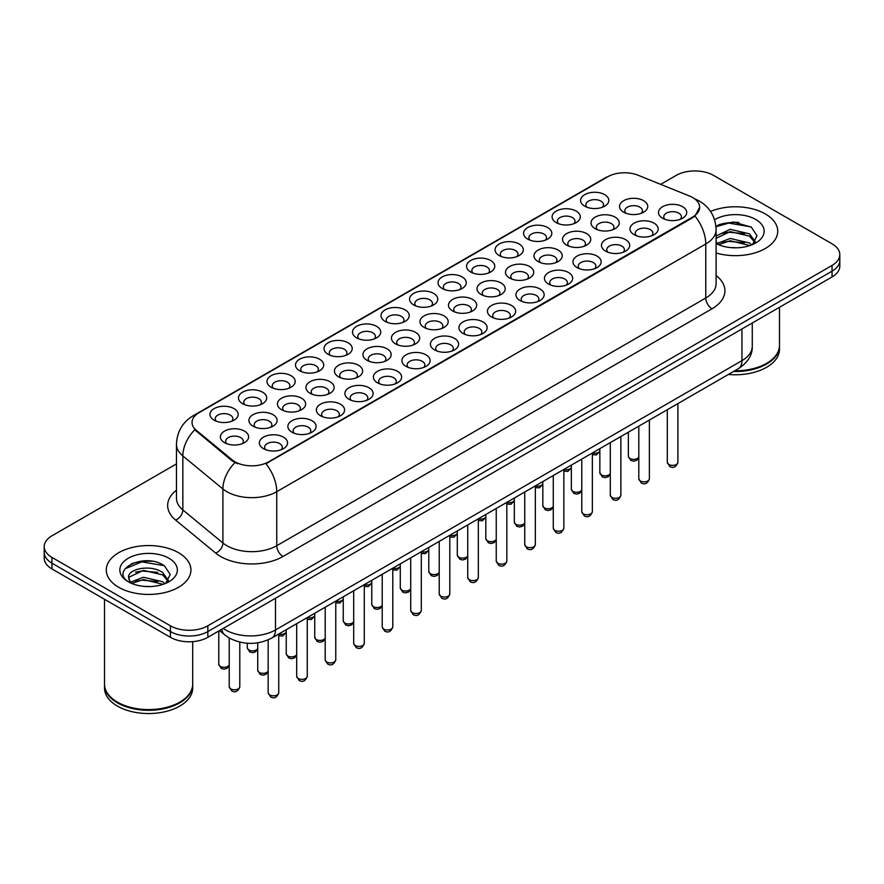 <?xml version="1.0" encoding="UTF-8"?>
<svg xmlns="http://www.w3.org/2000/svg" width="884" height="884" viewBox="0 0 884 884"><rect width="100%" height="100%" fill="white"/><g stroke="black" fill="none" stroke-linecap="round" stroke-linejoin="round"><path stroke-width="1.33" d="M328.13 354.307L328.13 354.307A14.111 8.144 180 0 1 328.13 342.793A14.111 8.144 180 0 1 348.086 342.793A14.111 8.144 180 0 1 348.086 354.307A14.111 8.144 180 0 1 328.13 354.307M345.777 355.39A8.818 5.094 0 0 0 346.926 352.871A8.818 5.094 0 0 0 344.351 349.268A8.818 5.094 0 0 0 334.738 348.163A8.818 5.094 0 0 0 329.29 352.871A8.818 5.094 0 0 0 330.45 355.39M299.621 370.772L299.621 370.772A14.111 8.144 180 0 1 299.621 359.247A14.111 8.144 180 0 1 319.577 359.247A14.111 8.144 180 0 1 319.577 370.772A14.111 8.144 180 0 1 299.621 370.772M317.268 371.855A8.818 5.094 0 0 0 318.417 369.335A8.818 5.094 0 0 0 315.842 365.733A8.818 5.094 0 0 0 306.229 364.628A8.818 5.094 0 0 0 300.781 369.335A8.818 5.094 0 0 0 301.941 371.855M271.112 387.225L271.112 387.225A14.111 8.144 180 0 1 271.112 375.711A14.111 8.144 180 0 1 291.068 375.711A14.111 8.144 180 0 1 291.068 387.225A14.111 8.144 180 0 1 271.112 387.225M288.759 388.308A8.818 5.094 0 0 0 289.908 385.789A8.818 5.094 0 0 0 287.322 382.186A8.818 5.094 0 0 0 277.72 381.081A8.818 5.094 0 0 0 272.272 385.789A8.818 5.094 0 0 0 273.432 388.308M356.639 337.854L356.639 337.854A14.111 8.144 180 0 1 356.639 326.329A14.111 8.144 180 0 1 376.595 326.329A14.111 8.144 180 0 1 376.595 337.854A14.111 8.144 180 0 1 356.639 337.854M374.286 338.926A8.818 5.094 0 0 0 375.435 336.406A8.818 5.094 0 0 0 372.86 332.815A8.818 5.094 0 0 0 363.247 331.71A8.818 5.094 0 0 0 357.799 336.406A8.818 5.094 0 0 0 358.959 338.926M385.159 321.389L385.159 321.389A14.111 8.144 180 0 1 385.159 309.864A14.111 8.144 180 0 1 405.104 309.864A14.111 8.144 180 0 1 405.104 321.389A14.111 8.144 180 0 1 385.159 321.389M402.795 322.472A8.818 5.094 0 0 0 403.955 319.953A8.818 5.094 0 0 0 401.369 316.35A8.818 5.094 0 0 0 391.756 315.245A8.818 5.094 0 0 0 386.308 319.953A8.818 5.094 0 0 0 387.468 322.472M242.603 403.69L242.603 403.69A14.111 8.144 180 0 1 242.603 392.164A14.111 8.144 180 0 1 262.559 392.164A14.111 8.144 180 0 1 262.559 403.69A14.111 8.144 180 0 1 242.603 403.69M260.239 404.773A8.818 5.094 0 0 0 261.399 402.253A8.818 5.094 0 0 0 258.813 398.651A8.818 5.094 0 0 0 249.211 397.546A8.818 5.094 0 0 0 243.763 402.253A8.818 5.094 0 0 0 244.912 404.773M413.668 304.925L413.668 304.925A14.111 8.144 180 0 1 413.668 293.411A14.111 8.144 180 0 1 433.624 293.411A14.111 8.144 180 0 1 433.624 304.925A14.111 8.144 180 0 1 413.668 304.925M431.304 306.008A8.818 5.094 0 0 0 432.464 303.488A8.818 5.094 0 0 0 429.878 299.886A8.818 5.094 0 0 0 420.265 298.781A8.818 5.094 0 0 0 414.828 303.488A8.818 5.094 0 0 0 415.977 306.008M442.177 288.471L442.177 288.471A14.111 8.144 180 0 1 442.177 276.946A14.111 8.144 180 0 1 462.133 276.946A14.111 8.144 180 0 1 462.133 288.471A14.111 8.144 180 0 1 442.177 288.471M459.813 289.554A8.818 5.094 0 0 0 460.973 287.024A8.818 5.094 0 0 0 458.387 283.433A8.818 5.094 0 0 0 448.774 282.327A8.818 5.094 0 0 0 443.337 287.024A8.818 5.094 0 0 0 444.486 289.554M470.686 272.007L470.686 272.007A14.111 8.144 180 0 1 470.686 260.493A14.111 8.144 180 0 1 490.642 260.493A14.111 8.144 180 0 1 490.642 272.007A14.111 8.144 180 0 1 470.686 272.007M488.322 273.09A8.818 5.094 0 0 0 489.482 270.57A8.818 5.094 0 0 0 486.896 266.968A8.818 5.094 0 0 0 477.283 265.863A8.818 5.094 0 0 0 471.846 270.57A8.818 5.094 0 0 0 472.995 273.09M499.195 255.553L499.195 255.553A14.111 8.144 180 0 1 499.195 244.028A14.111 8.144 180 0 1 519.151 244.028A14.111 8.144 180 0 1 519.151 255.553A14.111 8.144 180 0 1 499.195 255.553M516.831 256.625A8.818 5.094 0 0 0 517.991 254.106A8.818 5.094 0 0 0 515.405 250.503A8.818 5.094 0 0 0 505.803 249.41A8.818 5.094 0 0 0 500.355 254.106A8.818 5.094 0 0 0 501.504 256.625M527.704 239.089L527.704 239.089A14.111 8.144 180 0 1 527.704 227.564A14.111 8.144 180 0 1 547.66 227.564A14.111 8.144 180 0 1 547.66 239.089A14.111 8.144 180 0 1 527.704 239.089M545.351 240.172A8.818 5.094 0 0 0 546.5 237.652A8.818 5.094 0 0 0 543.914 234.05A8.818 5.094 0 0 0 534.312 232.945A8.818 5.094 0 0 0 528.864 237.652A8.818 5.094 0 0 0 530.024 240.172M556.213 222.624L556.213 222.624A14.111 8.144 180 0 1 556.213 211.11A14.111 8.144 180 0 1 576.169 211.11A14.111 8.144 180 0 1 576.169 222.624A14.111 8.144 180 0 1 556.213 222.624M573.86 223.707A8.818 5.094 0 0 0 575.009 221.188A8.818 5.094 0 0 0 572.423 217.586A8.818 5.094 0 0 0 562.821 216.481A8.818 5.094 0 0 0 557.373 221.188A8.818 5.094 0 0 0 558.533 223.707M584.722 206.171L584.722 206.171A14.111 8.144 180 0 1 584.722 194.646A14.111 8.144 180 0 1 604.678 194.646A14.111 8.144 180 0 1 604.678 206.171A14.111 8.144 180 0 1 584.722 206.171M602.369 207.243A8.818 5.094 0 0 0 603.518 204.723A8.818 5.094 0 0 0 600.943 201.132A8.818 5.094 0 0 0 591.33 200.027A8.818 5.094 0 0 0 585.882 204.723A8.818 5.094 0 0 0 587.042 207.243M214.094 420.154L214.094 420.154A14.111 8.144 180 0 1 214.094 408.629A14.111 8.144 180 0 1 234.05 408.629A14.111 8.144 180 0 1 234.05 420.154A14.111 8.144 180 0 1 214.094 420.154M231.73 421.226A8.818 5.094 0 0 0 232.89 418.707A8.818 5.094 0 0 0 230.304 415.115A8.818 5.094 0 0 0 220.691 414.01A8.818 5.094 0 0 0 215.254 418.707A8.818 5.094 0 0 0 216.403 421.226M310.063 393.258L310.063 393.258A14.111 8.144 180 0 1 310.063 381.733A14.111 8.144 180 0 1 330.019 381.733A14.111 8.144 180 0 1 330.019 393.258A14.111 8.144 180 0 1 310.063 393.258M327.699 394.341A8.818 5.094 0 0 0 328.859 391.822A8.818 5.094 0 0 0 326.273 388.22A8.818 5.094 0 0 0 316.66 387.115A8.818 5.094 0 0 0 311.223 391.822A8.818 5.094 0 0 0 312.372 394.341M395.59 343.876L395.59 343.876A14.111 8.144 180 0 1 395.59 332.351A14.111 8.144 180 0 1 415.546 332.351A14.111 8.144 180 0 1 415.546 343.876A14.111 8.144 180 0 1 395.59 343.876M413.237 344.959A8.818 5.094 0 0 0 414.386 342.439A8.818 5.094 0 0 0 411.811 338.837A8.818 5.094 0 0 0 402.198 337.732A8.818 5.094 0 0 0 396.75 342.439A8.818 5.094 0 0 0 397.911 344.959M338.572 376.794L338.572 376.794A14.111 8.144 180 0 1 338.572 365.28A14.111 8.144 180 0 1 358.528 365.28A14.111 8.144 180 0 1 358.528 376.794A14.111 8.144 180 0 1 338.572 376.794M356.208 377.877A8.818 5.094 0 0 0 357.368 375.357A8.818 5.094 0 0 0 354.782 371.755A8.818 5.094 0 0 0 345.18 370.65A8.818 5.094 0 0 0 339.732 375.357A8.818 5.094 0 0 0 340.892 377.877M424.099 327.411L424.099 327.411A14.111 8.144 180 0 1 424.099 315.897A14.111 8.144 180 0 1 444.055 315.897A14.111 8.144 180 0 1 444.055 327.411A14.111 8.144 180 0 1 424.099 327.411M441.746 328.494A8.818 5.094 0 0 0 442.895 325.975A8.818 5.094 0 0 0 440.32 322.373A8.818 5.094 0 0 0 430.707 321.268A8.818 5.094 0 0 0 425.259 325.975A8.818 5.094 0 0 0 426.419 328.494M281.554 409.712L281.554 409.712A14.111 8.144 180 0 1 281.554 398.198A14.111 8.144 180 0 1 301.51 398.198A14.111 8.144 180 0 1 301.51 409.712A14.111 8.144 180 0 1 281.554 409.712M299.19 410.795A8.818 5.094 0 0 0 300.35 408.275A8.818 5.094 0 0 0 297.764 404.673A8.818 5.094 0 0 0 288.151 403.568A8.818 5.094 0 0 0 282.714 408.275A8.818 5.094 0 0 0 283.863 410.795M253.045 426.176L253.045 426.176A14.111 8.144 180 0 1 253.045 414.662A14.111 8.144 180 0 1 273.001 414.662A14.111 8.144 180 0 1 273.001 426.176A14.111 8.144 180 0 1 253.045 426.176M270.681 427.259A8.818 5.094 0 0 0 271.841 424.74A8.818 5.094 0 0 0 269.255 421.138A8.818 5.094 0 0 0 259.642 420.033A8.818 5.094 0 0 0 254.205 424.74A8.818 5.094 0 0 0 255.354 427.259M367.081 360.341L367.081 360.341A14.111 8.144 180 0 1 367.081 348.815A14.111 8.144 180 0 1 387.037 348.815A14.111 8.144 180 0 1 387.037 360.341A14.111 8.144 180 0 1 367.081 360.341M384.728 361.412A8.818 5.094 0 0 0 385.877 358.893A8.818 5.094 0 0 0 383.291 355.302A8.818 5.094 0 0 0 373.689 354.197A8.818 5.094 0 0 0 368.241 358.893A8.818 5.094 0 0 0 369.401 361.412M452.608 310.958L452.608 310.958A14.111 8.144 180 0 1 452.608 299.433A14.111 8.144 180 0 1 472.564 299.433A14.111 8.144 180 0 1 472.564 310.958A14.111 8.144 180 0 1 452.608 310.958M470.255 312.041A8.818 5.094 0 0 0 471.404 309.511A8.818 5.094 0 0 0 468.829 305.919A8.818 5.094 0 0 0 459.216 304.814A8.818 5.094 0 0 0 453.768 309.511A8.818 5.094 0 0 0 454.928 312.041M481.128 294.494L481.128 294.494A14.111 8.144 180 0 1 481.128 282.979A14.111 8.144 180 0 1 501.073 282.979A14.111 8.144 180 0 1 501.073 294.494A14.111 8.144 180 0 1 481.128 294.494M498.764 295.576A8.818 5.094 0 0 0 499.924 293.057A8.818 5.094 0 0 0 497.338 289.455A8.818 5.094 0 0 0 487.725 288.35A8.818 5.094 0 0 0 482.277 293.057A8.818 5.094 0 0 0 483.438 295.576M509.637 278.04L509.637 278.04A14.111 8.144 180 0 1 509.637 266.515A14.111 8.144 180 0 1 529.593 266.515A14.111 8.144 180 0 1 529.593 278.04A14.111 8.144 180 0 1 509.637 278.04M527.273 279.112A8.818 5.094 0 0 0 528.433 276.593A8.818 5.094 0 0 0 525.847 272.99A8.818 5.094 0 0 0 516.234 271.896A8.818 5.094 0 0 0 510.797 276.593A8.818 5.094 0 0 0 511.947 279.112M538.146 261.576L538.146 261.576A14.111 8.144 180 0 1 538.146 250.05A14.111 8.144 180 0 1 558.102 250.05A14.111 8.144 180 0 1 558.102 261.576A14.111 8.144 180 0 1 538.146 261.576M555.782 262.659A8.818 5.094 0 0 0 556.942 260.139A8.818 5.094 0 0 0 554.356 256.537A8.818 5.094 0 0 0 544.743 255.432A8.818 5.094 0 0 0 539.306 260.139A8.818 5.094 0 0 0 540.456 262.659M566.655 245.111L566.655 245.111A14.111 8.144 180 0 1 566.655 233.597A14.111 8.144 180 0 1 586.611 233.597A14.111 8.144 180 0 1 586.611 245.111A14.111 8.144 180 0 1 566.655 245.111M584.291 246.194A8.818 5.094 0 0 0 585.451 243.675A8.818 5.094 0 0 0 582.865 240.072A8.818 5.094 0 0 0 573.252 238.967A8.818 5.094 0 0 0 567.815 243.675A8.818 5.094 0 0 0 568.964 246.194M595.164 228.658L595.164 228.658A14.111 8.144 180 0 1 595.164 217.132A14.111 8.144 180 0 1 615.12 217.132A14.111 8.144 180 0 1 615.12 228.658A14.111 8.144 180 0 1 595.164 228.658M612.8 229.73A8.818 5.094 0 0 0 613.96 227.21A8.818 5.094 0 0 0 611.374 223.619A8.818 5.094 0 0 0 601.772 222.514A8.818 5.094 0 0 0 596.324 227.21A8.818 5.094 0 0 0 597.474 229.73M623.673 212.193L623.673 212.193A14.111 8.144 180 0 1 623.673 200.679A14.111 8.144 180 0 1 643.629 200.679A14.111 8.144 180 0 1 643.629 212.193A14.111 8.144 180 0 1 623.673 212.193M641.32 213.276A8.818 5.094 0 0 0 642.469 210.757A8.818 5.094 0 0 0 639.883 207.154A8.818 5.094 0 0 0 630.281 206.049A8.818 5.094 0 0 0 624.833 210.757A8.818 5.094 0 0 0 625.994 213.276M224.536 442.641L224.536 442.641A14.111 8.144 180 0 1 224.536 431.116A14.111 8.144 180 0 1 244.481 431.116A14.111 8.144 180 0 1 244.481 442.641A14.111 8.144 180 0 1 224.536 442.641M242.172 443.713A8.818 5.094 0 0 0 243.332 441.193A8.818 5.094 0 0 0 240.746 437.602A8.818 5.094 0 0 0 231.133 436.497A8.818 5.094 0 0 0 225.685 441.193A8.818 5.094 0 0 0 226.845 443.713M291.996 432.21L291.996 432.21A14.111 8.144 180 0 1 291.996 420.685A14.111 8.144 180 0 1 311.942 420.685A14.111 8.144 180 0 1 311.942 432.21A14.111 8.144 180 0 1 291.996 432.21M309.632 433.282A8.818 5.094 0 0 0 310.792 430.762A8.818 5.094 0 0 0 308.207 427.16A8.818 5.094 0 0 0 298.593 426.066A8.818 5.094 0 0 0 293.145 430.762A8.818 5.094 0 0 0 294.306 433.282M320.505 415.745L320.505 415.745A14.111 8.144 180 0 1 320.505 404.22A14.111 8.144 180 0 1 340.451 404.22A14.111 8.144 180 0 1 340.451 415.745A14.111 8.144 180 0 1 320.505 415.745M338.141 416.828A8.818 5.094 0 0 0 339.301 414.309A8.818 5.094 0 0 0 336.716 410.706A8.818 5.094 0 0 0 327.102 409.601A8.818 5.094 0 0 0 321.654 414.309A8.818 5.094 0 0 0 322.815 416.828M349.014 399.281L349.014 399.281A14.111 8.144 180 0 1 349.014 387.767A14.111 8.144 180 0 1 368.971 387.767A14.111 8.144 180 0 1 368.971 399.281A14.111 8.144 180 0 1 349.014 399.281M366.65 400.364A8.818 5.094 0 0 0 367.81 397.844A8.818 5.094 0 0 0 365.225 394.242A8.818 5.094 0 0 0 355.611 393.137A8.818 5.094 0 0 0 350.174 397.844A8.818 5.094 0 0 0 351.324 400.364M377.523 382.827L377.523 382.827A14.111 8.144 180 0 1 377.523 371.302A14.111 8.144 180 0 1 397.48 371.302A14.111 8.144 180 0 1 397.48 382.827A14.111 8.144 180 0 1 377.523 382.827M395.159 383.899A8.818 5.094 0 0 0 396.319 381.38A8.818 5.094 0 0 0 393.734 377.788A8.818 5.094 0 0 0 384.12 376.683A8.818 5.094 0 0 0 378.683 381.38A8.818 5.094 0 0 0 379.833 383.899M406.032 366.363L406.032 366.363A14.111 8.144 180 0 1 406.032 354.838A14.111 8.144 180 0 1 425.989 354.838A14.111 8.144 180 0 1 425.989 366.363A14.111 8.144 180 0 1 406.032 366.363M423.668 367.446A8.818 5.094 0 0 0 424.828 364.926A8.818 5.094 0 0 0 422.243 361.324A8.818 5.094 0 0 0 412.629 360.219A8.818 5.094 0 0 0 407.192 364.926A8.818 5.094 0 0 0 408.342 367.446M434.541 349.898L434.541 349.898A14.111 8.144 180 0 1 434.541 338.384A14.111 8.144 180 0 1 454.498 338.384A14.111 8.144 180 0 1 454.498 349.898A14.111 8.144 180 0 1 434.541 349.898M452.177 350.981A8.818 5.094 0 0 0 453.337 348.462A8.818 5.094 0 0 0 450.752 344.859A8.818 5.094 0 0 0 441.149 343.754A8.818 5.094 0 0 0 435.702 348.462A8.818 5.094 0 0 0 436.862 350.981M463.05 333.445L463.05 333.445A14.111 8.144 180 0 1 463.05 321.92A14.111 8.144 180 0 1 483.007 321.92A14.111 8.144 180 0 1 483.007 333.445A14.111 8.144 180 0 1 463.05 333.445M480.697 334.528A8.818 5.094 0 0 0 481.846 332.008A8.818 5.094 0 0 0 479.261 328.406A8.818 5.094 0 0 0 469.658 327.301A8.818 5.094 0 0 0 464.211 332.008A8.818 5.094 0 0 0 465.371 334.528M491.559 316.98L491.559 316.98A14.111 8.144 180 0 1 491.559 305.466A14.111 8.144 180 0 1 511.516 305.466A14.111 8.144 180 0 1 511.516 316.98A14.111 8.144 180 0 1 491.559 316.98M509.206 318.063A8.818 5.094 0 0 0 510.355 315.544A8.818 5.094 0 0 0 507.781 311.942A8.818 5.094 0 0 0 498.167 310.837A8.818 5.094 0 0 0 492.719 315.544A8.818 5.094 0 0 0 493.88 318.063M520.068 300.527L520.068 300.527A14.111 8.144 180 0 1 520.068 289.002A14.111 8.144 180 0 1 540.025 289.002A14.111 8.144 180 0 1 540.025 300.527A14.111 8.144 180 0 1 520.068 300.527M537.715 301.599A8.818 5.094 0 0 0 538.864 299.079A8.818 5.094 0 0 0 536.29 295.477A8.818 5.094 0 0 0 526.676 294.383A8.818 5.094 0 0 0 521.228 299.079A8.818 5.094 0 0 0 522.389 301.599M548.588 284.062A14.111 8.144 180 0 1 548.577 284.062A14.111 8.144 180 0 1 548.588 272.537A14.111 8.144 180 0 1 568.534 272.537A14.111 8.144 180 0 1 568.534 284.062A14.111 8.144 180 0 1 548.588 284.062M566.224 285.145A8.818 5.094 0 0 0 567.384 282.626A8.818 5.094 0 0 0 564.799 279.024A8.818 5.094 0 0 0 555.185 277.919A8.818 5.094 0 0 0 549.737 282.626A8.818 5.094 0 0 0 550.898 285.145M577.097 267.598L577.097 267.598A14.111 8.144 180 0 1 577.097 256.084A14.111 8.144 180 0 1 597.043 256.084A14.111 8.144 180 0 1 597.043 267.598A14.111 8.144 180 0 1 577.097 267.598M594.733 268.681A8.818 5.094 0 0 0 595.893 266.161A8.818 5.094 0 0 0 593.308 262.559A8.818 5.094 0 0 0 583.694 261.454A8.818 5.094 0 0 0 578.246 266.161A8.818 5.094 0 0 0 579.407 268.681M605.606 251.144L605.606 251.144A14.111 8.144 180 0 1 605.606 239.619A14.111 8.144 180 0 1 625.563 239.619A14.111 8.144 180 0 1 625.563 251.144A14.111 8.144 180 0 1 605.606 251.144M623.242 252.227A8.818 5.094 0 0 0 624.402 249.697A8.818 5.094 0 0 0 621.817 246.106A8.818 5.094 0 0 0 612.203 245.001A8.818 5.094 0 0 0 606.767 249.697A8.818 5.094 0 0 0 607.916 252.227M634.115 234.68L634.115 234.68A14.111 8.144 180 0 1 634.115 223.166A14.111 8.144 180 0 1 654.072 223.166A14.111 8.144 180 0 1 654.072 234.68A14.111 8.144 180 0 1 634.115 234.68M651.751 235.763A8.818 5.094 0 0 0 652.911 233.243A8.818 5.094 0 0 0 650.326 229.641A8.818 5.094 0 0 0 640.712 228.536A8.818 5.094 0 0 0 635.276 233.243A8.818 5.094 0 0 0 636.425 235.763M662.624 218.226L662.624 218.226A14.111 8.144 180 0 1 662.624 206.701A14.111 8.144 180 0 1 682.581 206.701A14.111 8.144 180 0 1 682.581 218.226A14.111 8.144 180 0 1 662.624 218.226M680.26 219.298A8.818 5.094 0 0 0 681.42 216.779A8.818 5.094 0 0 0 678.835 213.177A8.818 5.094 0 0 0 669.221 212.083A8.818 5.094 0 0 0 663.785 216.779A8.818 5.094 0 0 0 664.934 219.298M263.476 448.663L263.476 448.663A14.111 8.144 180 0 1 263.476 437.149A14.111 8.144 180 0 1 283.433 437.149A14.111 8.144 180 0 1 283.433 448.663A14.111 8.144 180 0 1 263.476 448.663M281.123 449.746A8.818 5.094 0 0 0 282.272 447.227A8.818 5.094 0 0 0 279.698 443.624A8.818 5.094 0 0 0 270.084 442.519A8.818 5.094 0 0 0 264.636 447.227A8.818 5.094 0 0 0 265.797 449.746M689.498 196.016A23.813 13.746 180 0 1 692.68 197.552A23.813 13.746 180 0 1 699.653 207.276A23.813 13.746 180 0 1 692.68 217L268.648 461.813A23.813 13.746 180 0 1 232.304 459.978L196.347 430.331A23.813 13.746 180 0 1 192.038 422.442A23.813 13.746 180 0 1 199.022 412.729L607.662 176.8A23.813 13.746 180 0 1 638.149 175.253L689.498 196.016M765.323 213.939A42.333 24.443 0 0 0 710.548 211.431A42.333 24.443 0 0 1 765.323 213.939A42.333 24.443 0 0 1 777.721 231.221A42.333 24.443 0 0 0 765.323 213.939M178.535 552.721A42.333 24.443 0 0 0 132.401 547.417A42.333 24.443 0 0 0 106.279 570.003A42.333 24.443 0 0 0 118.677 587.285A42.333 24.443 0 0 0 164.8 592.578A42.333 24.443 0 0 0 190.933 570.003A42.333 24.443 0 0 0 178.535 552.721A42.333 24.443 0 0 0 132.401 547.417A42.333 24.443 0 0 0 106.279 570.003A42.333 24.443 0 0 0 118.677 587.285A42.333 24.443 0 0 0 164.8 592.578A42.333 24.443 0 0 0 190.933 570.003A42.333 24.443 0 0 0 178.535 552.721M699.653 207.276L694.99 216.028L692.68 217.707L265.962 463.724A30.863 17.824 60 0 1 276.747 491.692A35.272 20.365 180 0 1 226.868 491.692A35.272 20.365 180 0 1 222.912 488.974L182.844 455.945A35.272 20.365 180 0 1 176.468 444.265L176.468 498.267A35.272 20.365 0 0 0 182.844 509.946L222.912 542.975A35.272 20.365 0 0 0 226.868 545.704A35.272 20.365 0 0 0 276.747 545.704L705.775 298.007A35.272 20.365 0 0 0 716.106 283.598L716.106 229.597A35.272 20.365 180 0 1 705.775 243.995A30.863 17.824 -120 0 0 694.99 216.028M176.468 463.912L51.946 535.803A26.454 15.271 0 0 0 44.2 546.599L44.2 558.124A26.454 15.271 0 0 0 51.946 568.92L170.424 637.32L170.424 631.563A26.454 15.271 0 0 0 207.839 631.563L832.054 271.178A26.454 15.271 0 0 0 839.8 260.382A26.454 15.271 0 0 1 832.054 271.178L207.839 631.563A26.454 15.271 0 0 1 170.424 631.563L51.946 563.163L170.424 631.563L170.424 625.806A26.454 15.271 0 0 0 207.839 625.806L832.054 265.421A26.454 15.271 0 0 0 839.8 254.625A26.454 15.271 0 0 0 832.054 243.818L713.576 175.419A26.454 15.271 0 0 0 676.161 175.419L660.668 184.358M44.2 552.356A26.454 15.271 0 0 0 51.946 563.163A26.454 15.271 0 0 1 44.2 552.356M237.652 463.724L232.304 461.017L194.745 429.757A30.863 20.641 129.5 0 0 182.844 455.945L182.844 509.946A8.818 5.901 -50.5 0 1 175.629 520.068A44.09 25.459 180 0 1 176.468 490.189M716.106 252.979A42.333 24.443 0 0 0 777.721 231.221A42.333 24.443 0 0 1 716.106 252.979M44.2 546.599A26.454 15.271 0 0 0 51.946 557.395L170.424 625.806M152.136 561.263A35.272 20.365 0 0 0 131.484 563.716M738.925 222.481A35.272 20.365 0 0 0 718.272 224.934M170.424 637.32A26.454 15.271 0 0 0 207.839 637.32L832.054 276.946A26.454 15.271 0 0 0 839.8 266.139L839.8 254.625M734.692 370.805A44.09 25.459 0 0 0 766.572 363.346A44.09 25.459 0 0 0 779.489 345.346L779.489 307.289M734.505 370.904A43.659 25.205 0 0 0 766.262 363.534A43.659 25.205 0 0 0 766.417 363.434M733.477 371.501A44.09 25.459 0 0 0 779.489 346.064A44.09 25.459 0 0 0 779.489 345.71M728.383 374.44A44.09 25.459 0 0 0 779.489 349.313L779.489 346.064M730.582 247.586L737.3 247.785M717.399 243.365L730.239 238.47L749.488 242.967L751.82 244.846M718.581 244.603L730.239 240.757L749.908 245.553M716.106 241.332A19.934 11.514 0 0 0 718.758 244.757M716.106 235.995L730.239 229.321L749.488 233.829L755.223 241.741M716.106 238.282L730.239 231.608L749.488 236.116L754.77 242.338M716.106 243.531A28.752 16.597 0 0 0 755.732 242.956A28.752 16.597 0 0 0 755.732 219.475A28.752 16.597 0 0 0 714.581 219.762M752.505 244.559L757.013 235.719L751.312 227.133L733.389 221.995L715.929 226.205M717.598 244.26L716.106 242.669M715.985 226.746L728.67 223.088L750.925 226.868M722.327 233.376L728.67 232.227L744.56 233.597M722.327 242.525L728.67 241.376L744.56 242.735M179.629 702.216A43.659 25.205 0 0 1 179.474 702.305A43.659 25.205 0 0 1 117.738 702.305L117.428 702.128A44.09 25.459 0 0 0 179.783 702.128A44.09 25.459 0 0 0 192.701 684.128L192.701 641.662M104.511 684.492A44.09 25.459 0 0 0 104.511 684.846A44.09 25.459 0 0 0 117.428 702.846A44.09 25.459 0 0 0 165.474 708.371A44.09 25.459 0 0 0 192.701 684.846A44.09 25.459 0 0 0 192.69 684.492M104.511 684.846L104.511 688.095A44.09 25.459 0 0 0 117.428 706.095A44.09 25.459 0 0 0 165.474 711.609A44.09 25.459 0 0 0 192.701 688.095L192.701 684.846M143.794 586.368L150.512 586.567M130.6 582.147L143.44 577.252L162.7 581.749L165.032 583.628M131.782 583.385L143.44 579.539L163.12 584.335M130.81 583.042L128.744 578.213A19.934 11.514 0 0 0 131.959 583.539M168.424 580.523L162.7 572.611C150.733 563.683 126.114 569.197 128.744 578.213L128.666 577.329M128.799 578.49L129.351 577.009L143.44 570.39L162.7 574.898L167.971 581.12M165.717 583.341L170.214 574.501L164.523 565.915C144.346 551.406 108.489 570.523 129.197 582.236L130.224 582.865M168.932 558.257A28.752 16.597 0 0 0 128.268 558.257A28.752 16.597 0 0 0 128.268 581.738A28.752 16.597 0 0 0 168.932 581.738A28.752 16.597 0 0 0 168.932 558.257M104.511 599.264L104.511 684.128A44.09 25.459 0 0 0 117.428 702.128L117.738 702.305M124.987 568.799L141.871 561.87L164.126 565.649M135.539 572.158L141.871 571.009L157.761 572.379M135.539 581.307L141.871 580.158L157.761 581.517M268.648 461.813L268.648 462.52M232.304 459.978L232.304 461.017M196.347 430.331L196.347 431.37M692.68 217L692.68 217.707M282.99 556.5A8.818 5.094 60 0 1 276.747 545.704L276.747 491.692L705.775 243.995L705.775 298.007A8.818 5.094 60 0 0 712.007 308.803L282.99 556.5A44.09 25.459 180 0 1 220.624 556.5A44.09 25.459 180 0 1 215.685 553.097L175.629 520.068M716.106 229.597C715.51 216.912 709.94 207.408 699.388 201.066L694.934 198.9A30.863 14.453 112 0 0 694.515 198.745M196.392 414.53A30.863 17.824 -120 0 0 193.198 415.734C182.645 422.066 177.065 431.58 176.468 444.265M193.198 415.734L605.065 177.938A30.863 17.824 60 0 1 607.407 176.944M234.934 462.652A30.863 20.641 129.5 0 0 222.912 488.974L222.912 542.975A8.818 5.901 -50.5 0 1 215.685 553.097M716.106 275.532A44.09 25.459 180 0 1 712.007 308.803M207.839 625.806L207.839 637.32M832.054 265.421L832.054 276.946M51.946 557.395L51.946 568.92M223.243 628.436A35.272 20.365 0 0 0 225.619 629.949A35.272 20.365 0 0 0 275.499 629.949L741.941 360.65A35.272 20.365 0 0 0 752.273 346.252C752.538 355.003 747.875 362.495 738.295 368.727L271.852 638.016A17.636 10.188 60 0 0 275.499 629.949L275.499 598.258M741.941 328.97L741.941 360.65A17.636 10.188 60 0 1 738.295 368.727M221.818 629.253A17.636 11.801 129.5 0 0 224.89 634.988L219.53 630.579M278.747 692.769C277.001 697.52 274.305 698.913 270.626 696.946L268.161 692.769A5.293 3.05 0 0 0 269.719 694.923A5.293 3.05 0 0 0 275.488 695.586A5.293 3.05 0 0 0 278.747 692.769L278.747 634.038A5.293 3.05 0 0 0 286.239 632.038M230.768 688.901A5.293 3.05 0 0 0 236.536 689.564A5.293 3.05 0 0 0 239.796 686.735C238.061 691.498 235.354 692.89 231.685 690.912L229.221 686.735A5.293 3.05 0 0 0 230.768 688.901M229.221 665.409L227.199 668.238L224.083 669.166L221.243 668.426L218.779 664.249A5.293 3.05 0 0 0 220.326 666.414A5.293 3.05 0 0 0 225.508 667.188A5.293 3.05 0 0 0 229.221 664.956M307.256 676.304C305.521 681.067 302.814 682.459 299.135 680.481L296.681 676.304A5.293 3.05 0 0 0 298.228 678.459A5.293 3.05 0 0 0 303.997 679.122A5.293 3.05 0 0 0 307.256 676.304L307.256 617.573A5.293 3.05 0 0 0 314.748 615.573M335.765 659.84C334.03 664.602 331.323 665.995 327.655 664.017L325.19 659.84A5.293 3.05 0 0 0 326.737 662.005A5.293 3.05 0 0 0 332.506 662.668A5.293 3.05 0 0 0 335.765 659.84L335.765 601.12M364.285 643.386C362.539 648.138 359.832 649.53 356.164 647.563L353.699 643.386A5.293 3.05 0 0 0 355.246 645.541A5.293 3.05 0 0 0 361.015 646.204A5.293 3.05 0 0 0 364.285 643.386L364.285 584.655M392.794 626.922C391.048 631.684 388.341 633.077 384.673 631.099L382.208 626.922A5.293 3.05 0 0 0 383.755 629.088A5.293 3.05 0 0 0 389.524 629.74A5.293 3.05 0 0 0 392.794 626.922L392.794 568.191M268.161 671.431L266.15 674.271L263.034 675.199L260.194 674.459L257.73 670.271A5.293 3.05 0 0 0 259.277 672.437A5.293 3.05 0 0 0 264.46 673.21A5.293 3.05 0 0 0 268.161 670.978M296.681 654.967L294.659 657.806L291.543 658.735L288.703 657.994L286.239 653.817A5.293 3.05 0 0 0 287.786 655.972A5.293 3.05 0 0 0 292.969 656.757A5.293 3.05 0 0 0 296.681 654.525M325.19 638.513L323.168 641.342L320.052 642.27L317.212 641.53L314.748 637.353A5.293 3.05 0 0 0 316.295 639.519A5.293 3.05 0 0 0 321.478 640.292A5.293 3.05 0 0 0 325.19 638.06M353.699 622.049L351.677 624.889L348.561 625.817L345.721 625.076L343.257 620.899A5.293 3.05 0 0 0 344.804 623.054A5.293 3.05 0 0 0 349.987 623.839A5.293 3.05 0 0 0 353.699 621.607M257.73 648.944L255.708 651.784L252.592 652.712L249.752 651.972L247.288 647.784A5.293 3.05 0 0 0 248.835 649.95A5.293 3.05 0 0 0 254.017 650.723A5.293 3.05 0 0 0 257.73 648.491M335.765 601.153A5.293 3.05 0 0 0 343.257 599.12M421.303 610.457C419.557 615.22 416.85 616.612 413.182 614.645L410.717 610.457A5.293 3.05 0 0 0 412.264 612.623A5.293 3.05 0 0 0 418.033 613.286A5.293 3.05 0 0 0 421.303 610.457L421.303 551.738M449.812 594.004C448.066 598.766 445.359 600.159 441.691 598.181L439.226 594.004A5.293 3.05 0 0 0 440.773 596.159A5.293 3.05 0 0 0 446.542 596.822A5.293 3.05 0 0 0 449.812 594.004L449.812 535.273M478.321 577.539C476.575 582.302 473.868 583.694 470.2 581.716L467.735 577.539A5.293 3.05 0 0 0 469.293 579.705A5.293 3.05 0 0 0 475.051 580.368A5.293 3.05 0 0 0 478.321 577.539L478.321 518.82M506.83 561.086C505.084 565.837 502.377 567.23 498.709 565.263L496.244 561.086A5.293 3.05 0 0 0 497.803 563.241A5.293 3.05 0 0 0 503.56 563.904A5.293 3.05 0 0 0 506.83 561.086L506.83 502.355M382.208 605.595L380.186 608.424L377.07 609.352L374.23 608.612L371.766 604.435A5.293 3.05 0 0 0 373.313 606.601A5.293 3.05 0 0 0 378.507 607.374A5.293 3.05 0 0 0 382.208 605.142M410.717 589.131L408.706 591.96L405.579 592.899L402.739 592.158L400.275 587.971A5.293 3.05 0 0 0 401.833 590.136A5.293 3.05 0 0 0 407.016 590.91A5.293 3.05 0 0 0 410.717 588.678M439.226 572.666L437.215 575.506L434.099 576.434L431.248 575.694L428.784 571.517A5.293 3.05 0 0 0 430.342 573.672A5.293 3.05 0 0 0 435.525 574.456A5.293 3.05 0 0 0 439.226 572.224M467.735 556.213L465.724 559.042L462.608 559.97L459.757 559.229L457.304 555.053A5.293 3.05 0 0 0 458.851 557.218A5.293 3.05 0 0 0 464.034 557.992A5.293 3.05 0 0 0 467.735 555.76M364.285 584.689A5.293 3.05 0 0 0 371.766 582.655M392.794 568.224A5.293 3.05 0 0 0 400.275 566.191M421.303 551.771A5.293 3.05 0 0 0 428.784 549.737M535.339 544.621C533.593 549.384 530.897 550.776 527.218 548.798L524.753 544.621A5.293 3.05 0 0 0 526.312 546.776A5.293 3.05 0 0 0 532.08 547.439A5.293 3.05 0 0 0 535.339 544.621L535.339 485.891M563.848 528.157C562.113 532.919 559.406 534.312 555.727 532.345L553.274 528.157A5.293 3.05 0 0 0 554.821 530.323A5.293 3.05 0 0 0 560.589 530.986A5.293 3.05 0 0 0 563.848 528.157L563.848 469.437A5.293 3.05 0 0 0 571.34 467.437M592.357 511.703C590.622 516.455 587.915 517.847 584.247 515.88L581.783 511.703A5.293 3.05 0 0 0 583.329 513.858A5.293 3.05 0 0 0 589.098 514.521A5.293 3.05 0 0 0 592.357 511.703L592.357 452.973A5.293 3.05 0 0 0 599.849 450.973M620.866 495.239C619.131 500.001 616.424 501.394 612.756 499.416L610.291 495.239A5.293 3.05 0 0 0 611.839 497.405A5.293 3.05 0 0 0 617.607 498.068A5.293 3.05 0 0 0 620.866 495.239L620.866 436.508M649.386 478.785C647.64 483.537 644.933 484.929 641.265 482.962L638.801 478.785A5.293 3.05 0 0 0 640.347 480.94A5.293 3.05 0 0 0 646.116 481.603A5.293 3.05 0 0 0 649.386 478.785L649.386 420.055M677.895 462.321C676.149 467.083 673.442 468.476 669.774 466.498L667.309 462.321A5.293 3.05 0 0 0 668.856 464.476A5.293 3.05 0 0 0 674.625 465.139A5.293 3.05 0 0 0 677.895 462.321L677.895 403.59M496.244 539.748L494.233 542.588L491.117 543.516L488.277 542.776L485.813 538.599A5.293 3.05 0 0 0 487.36 540.754A5.293 3.05 0 0 0 492.543 541.538A5.293 3.05 0 0 0 496.244 539.306M524.753 523.284L522.742 526.124L519.626 527.052L516.786 526.312L514.322 522.135A5.293 3.05 0 0 0 515.869 524.289A5.293 3.05 0 0 0 521.052 525.074A5.293 3.05 0 0 0 524.753 522.842M553.274 506.83L551.251 509.659L548.135 510.587L545.295 509.858L542.831 505.67A5.293 3.05 0 0 0 544.378 507.836A5.293 3.05 0 0 0 549.561 508.609A5.293 3.05 0 0 0 553.274 506.377M581.783 490.366L579.76 493.206L576.644 494.134L573.804 493.394L571.34 489.217A5.293 3.05 0 0 0 572.887 491.371A5.293 3.05 0 0 0 578.07 492.156A5.293 3.05 0 0 0 581.783 489.924M610.291 473.912L608.269 476.741L605.153 477.669L602.313 476.929L599.849 472.752A5.293 3.05 0 0 0 601.396 474.918A5.293 3.05 0 0 0 606.579 475.691A5.293 3.05 0 0 0 610.291 473.459M638.801 457.448L636.778 460.288L633.662 461.216L630.822 460.476L628.358 456.299A5.293 3.05 0 0 0 629.905 458.453A5.293 3.05 0 0 0 635.099 459.238A5.293 3.05 0 0 0 638.801 457.006M449.812 535.306A5.293 3.05 0 0 0 457.304 533.273M478.321 518.842A5.293 3.05 0 0 0 485.813 516.82M506.83 502.388A5.293 3.05 0 0 0 514.322 500.355M535.339 485.924A5.293 3.05 0 0 0 542.831 483.891M605.065 177.938L610.722 175.308M271.852 638.016C257.653 645.154 243.465 645.154 229.265 638.016L224.89 634.988M752.273 346.252L752.273 323.003M268.161 692.769L268.161 639.872M239.796 686.735L239.796 642.127M229.221 686.735L229.221 637.994M218.779 664.249L218.779 631.01M296.681 676.304L296.681 623.684M325.19 659.84L325.19 607.231M353.699 643.386L353.699 590.766M382.208 626.922L382.208 574.302M257.73 670.271L257.73 642.823M286.239 653.817L286.239 629.717M314.748 637.353L314.748 613.253M343.257 620.899L343.257 596.788M247.288 647.784L247.288 643.254M286.239 632.48L282.803 635.994L278.747 635.762M314.748 616.026L311.323 619.529L307.256 619.297M343.257 599.562L339.832 603.076L335.765 602.833M410.717 610.457L410.717 557.848M439.226 594.004L439.226 541.384M467.735 577.539L467.735 524.919M496.244 561.086L496.244 508.466M371.766 604.435L371.766 580.335M400.275 587.971L400.275 563.87M428.784 571.517L428.784 547.406M457.304 555.053L457.304 530.952M371.766 583.097L368.341 586.611L364.285 586.379M400.275 566.644L396.85 570.147L392.794 569.915M428.784 550.179L425.359 553.693L421.303 553.45M524.753 544.621L524.753 492.001M553.274 528.157L553.274 475.548M581.783 511.703L581.783 459.083M610.291 495.239L610.291 442.619M638.801 478.785L638.801 426.165M667.309 462.321L667.309 409.701M485.813 538.599L485.813 514.488M514.322 522.135L514.322 498.035M542.831 505.67L542.831 481.57M571.34 489.217L571.34 465.106M599.849 472.752L599.849 448.652M628.358 456.299L628.358 432.188M457.304 533.726L453.868 537.229L449.812 536.997M485.813 517.262L482.377 520.764L478.321 520.532M514.322 500.797L510.886 504.311L506.83 504.079M542.831 484.344L539.395 487.846L535.339 487.614M571.34 467.879L567.915 471.393L563.848 471.15M599.849 451.426L596.424 454.928L592.357 454.696"/></g></svg>

